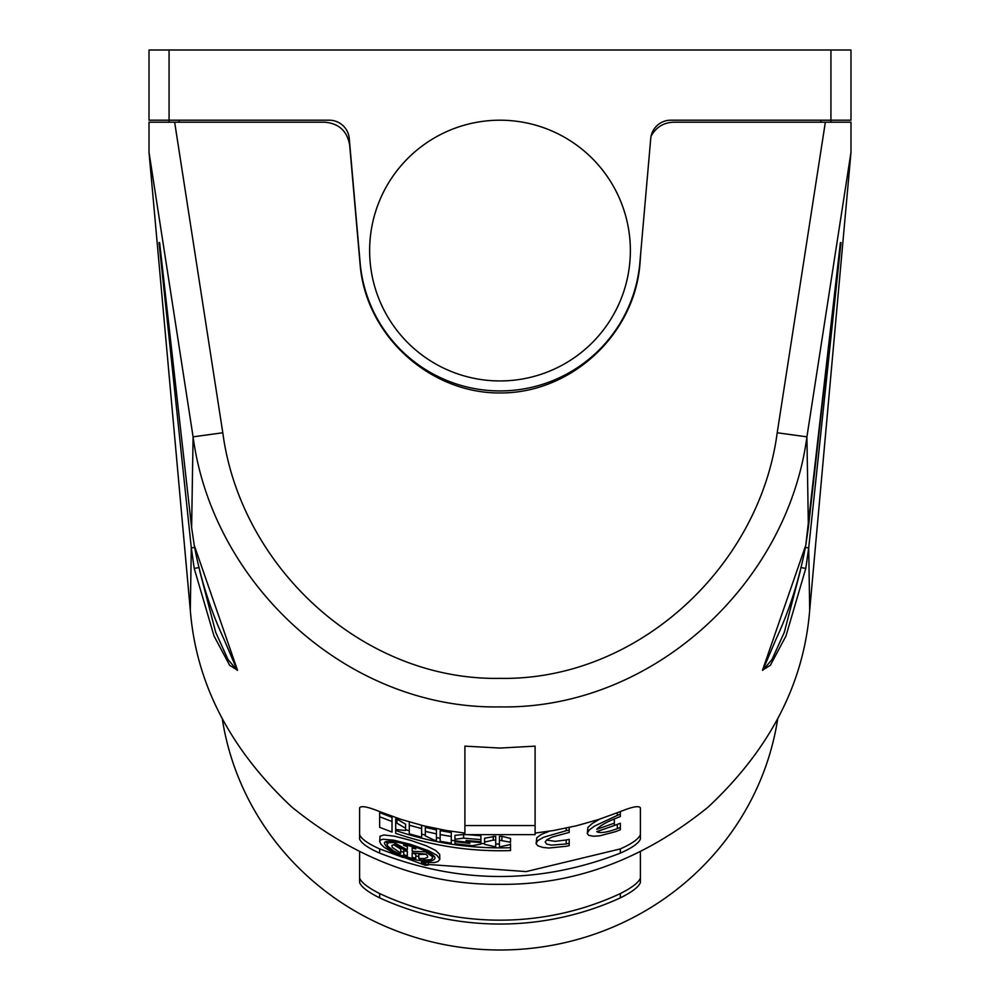 <?xml version="1.0" encoding="UTF-8"?>
<svg xmlns="http://www.w3.org/2000/svg" width="1000" height="1000" viewBox="0 0 1000 1000"><rect width="100%" height="100%" fill="white"/><g stroke="black" fill="none" stroke-linecap="round" stroke-linejoin="round"><path stroke-width="1.5" d="M171.887 406.025L190.3 610.1C196.05 683.275 229.825 748.875 291.637 806.888C356.2 859.338 425.662 885.15 500 884.325C574.338 885.15 643.8 859.338 708.363 806.888C770.175 748.875 803.95 683.275 809.7 610.1L850.987 152.287L806.912 436.838C787.262 584.862 651.625 709.625 500 706.9C348.375 709.625 212.738 584.862 193.088 436.838L149.012 152.287L171.887 406.025M670.713 120.2L850.987 120.2L850.987 50L169.062 50L169.062 120.2L329.288 120.2A20.062 20.062 0 0 1 349.263 138.512L360.138 262.8A140.4 140.4 0 0 0 639.862 262.8L650.738 138.512A20.062 20.062 0 0 1 670.713 120.2A20.062 20.062 0 0 0 651.05 136.287C655.9 127.325 663.413 122.625 673.587 122.2L825.35 122.2L777.2 432.762C759.45 567.337 636.95 680.863 500 678.363C363.05 680.863 240.55 567.337 222.8 432.762L174.65 122.2L324.688 122.2C338.888 123.425 347.212 131.062 349.663 145.087L360.138 264.812C365.925 335.613 429.975 393.888 501.012 392.962C572.062 392.863 635.262 333.675 640.025 262.787L640.837 251.7M840.088 245.325L805.788 545.188L808.375 527.5L806.912 436.838L777.2 432.762M159.6 242.575L191.625 527.5L193.088 436.838L222.8 432.762M199.15 567.55L194.213 568.413L214.05 636.062L229.638 665.275L237.488 670.188L194.213 545.188L191.625 527.5L194.213 545.188C200.438 578.65 210.438 610.15 224.188 639.688L237.262 670.337M194.213 568.413L191.3 547.875L159.025 242.575M190.3 610.1L191.3 547.875L194.625 547.513M809.7 610.1L808.7 547.875L805.788 568.413L800.85 567.55M762.738 670.337L775.812 639.688C789.562 610.163 799.562 578.65 805.788 545.188L762.513 670.188L770.362 665.275L785.95 636.05L805.788 568.413M464.9 746.137L500 748.062L535.1 746.137L535.1 834.638L464.9 834.638L464.9 746.137M403.162 857.513L379.663 848.913L379.663 853.125C459.888 884.287 540.112 884.287 620.337 853.125C632.15 847.875 638.837 843.162 640.4 838.975L640.4 807.825C638.837 805.5 632.15 806.762 620.337 811.6L598.75 819.45L576.525 825.763L553.812 830.475L535.1 833.088M379.663 853.125C367.85 847.875 361.163 843.162 359.6 838.975L359.6 807.825C361.163 805.5 367.85 806.762 379.663 811.6L401.25 819.45L423.475 825.763L446.188 830.475L464.9 833.088M484.513 834.638L515.487 834.638M237.963 122.2L275.6 122.2M307.6 122.2L322.5 122.2M675.425 122.2L690.387 122.2M722.4 122.2L762.038 122.2M808.375 527.5L840.4 242.575M840.975 242.575L808.7 547.875L805.375 547.513M159.913 245.325L191.625 527.5M435.025 858.225C433.312 862.125 424.913 862.212 409.812 858.487C394.688 853.375 386.25 848.337 384.487 843.363C383.35 835.85 435.775 851.137 435.025 858.225M428.325 865.062L425.225 865.288L395.662 854.312L384.113 847.288L380.825 844.05L379.675 841.475L380.5 839.975L382.975 839.225L393.787 840.188L410.825 844.463L428.4 850.675L436.875 855.238L439.837 859.312L438.038 861.488L434.338 862.575L421.425 862.288L428.325 865.062L428.325 862.9M379.663 816.787L379.663 812.588L392.013 817.362L392.013 821.5L379.663 816.787L379.663 827.337L392.013 832.05L392.013 821.5M395.712 830.475L395.712 833.35C432.863 846.05 471.138 851.8 510.525 850.575L510.525 847.7C471.138 848.925 432.863 843.175 395.712 830.475L395.712 829.513L405.588 830.487L405.588 826.425M199.65 570.7L215.7 632.325L228.05 659.613L237.262 670.4M535.1 825.55L464.9 825.55M174.65 122.2L149.012 122.2L149.012 152.287M436.45 833.863L436.45 829.9L425.337 827.425L425.337 835.888L433.988 840.062L436.45 840.575L436.45 833.863L425.337 831.413M850.987 152.287L850.987 122.2L825.35 122.2M640.4 834.625C638.825 838.838 632.15 843.6 620.337 848.913L526.163 871.587L428.325 864.463M501.887 836.325L510.525 838.388L510.525 842.262L499.425 840.2L499.425 836.325L501.887 836.325L501.887 840.2M599.6 819.175L592.112 823.6L587.888 827.5L587.275 833.637L588.862 835.375L593.462 836.237L599.763 835.825L615.662 831.612L620.337 829.762L620.337 823.225L612.925 826.05M620.337 827.425L617.325 828.637C606.912 832.45 600.05 833.45 596.763 831.637L614.325 825.512L614.325 819.013L612.925 819.55M569.2 843.312L566.188 843.962L566.188 839.987L569.2 839.338L569.2 845.65L566.188 846.287L548.962 848.025L542.825 847.438L537.837 845.763L536.125 843.688L536.788 837.725L541.337 834.425L549.375 831.2M566.188 839.987L555.112 841.338L546.538 840.05M405.588 830.487L405.588 828.25L396.95 823.225L396.95 819.112L395.712 818.688L395.712 829.513M396.95 819.112L405.588 824.188L405.588 828.25M469.787 843.413L469.787 842.55L469.787 843.413L454.975 841.663L454.975 843.75L472.262 845.713L480.9 844.112L480.9 835.75L467.275 834.638M464.9 834.388L454.975 835.35L454.975 840.8L451.275 840.238M451.275 832.562L440.163 830.638L440.163 841.3L451.275 843.2L451.275 832.562M379.675 841.45L380.037 836.188L384.087 834.963L394.837 836.275L410.8 840.4L426.388 845.837L435.688 850.45L439.663 854.325L439.837 859.188M499.425 844L495.712 843.975M484.6 843.625L480.9 843.425M440.163 838.3L436.45 837.575M425.337 835.088L421.637 834.163M409.288 830.75L405.588 829.613M495.712 843.012L495.712 836.3L484.6 838.188L484.6 842.075L493.25 840.125L493.25 836.263M359.6 834.625C361.175 838.838 367.85 843.6 379.663 848.913M386.9 841.488L387.575 845.962L393.237 850.688L398.325 853.475L400.737 853.188L392.262 847.4L391.938 845.387L394.513 844.538L407.35 851.5L407.35 855.888L403.738 854.775L403.738 856.025L415.775 859.55L415.775 858.3L412.163 857.3L412.163 852.913L425.9 854.112L427.575 855.85L427.625 857.275L424.663 858.538L418.787 858.475L421.188 860.175L430.675 859.688L432.45 858.425L432.188 856.475L425.625 851.875L412.163 851.287L412.163 847.95L415.775 848.962L415.775 847.712L403.738 844.188L403.738 845.425L407.35 846.538L407.35 849.875L407.35 846.538M480.9 842.575L466.087 841.35L466.087 840.487L480.9 841.712M466.087 841.35L466.087 840.487M510.525 847.7L510.525 843.825M169.062 122.2L169.062 120.2L149.012 120.2L149.012 50L169.062 50M407.35 849.875L393.888 842.562L393.888 841.737M386.9 844.275L388.713 842.65L393.888 842.562M762.738 670.4L771.95 659.613L784.3 632.325L800.35 570.7M433.837 856L432.625 856.538M418.787 856.525L415.775 855.95M403.738 852.375L400.737 851.15M386.9 842.9L385.8 841.775M454.975 841.663L454.975 837.75M454.975 840.8L469.787 842.55M480.9 839.638L463.612 838.138L463.612 834.237M454.975 839.275L463.612 838.138M421.637 828.587L409.288 825.212L409.288 833.85L421.637 837.212L421.637 825.312M409.288 825.212L409.288 821.938M396.95 823.225L395.712 822.8M566.188 843.962L551.388 845.138L546.65 844.025L545.15 841.975L547 839.688L552.25 837.025L569.2 832.412L569.2 827.475M536.1 843.363L537.837 840.55L543.95 837.138L566.188 830.725L566.188 828.125M569.2 830.075L566.188 830.725M587.25 833.325L589.275 829.938L594.562 826.075L617.325 815.4L617.325 812.8M614.325 823.175L596.763 829.312C600.05 825.65 606.912 821.787 617.325 817.725L620.337 816.525L620.337 811.6M620.337 814.188L617.325 815.4M510.525 842.262L510.525 840.625M510.525 844.5L499.425 846.912L499.425 840.2M484.6 844.312L484.6 842.075L484.6 844.312L495.712 846.888L495.712 840.175L493.25 840.125M416.5 847.525L415.775 847.475M400.737 853.188L400.737 849.087L393.562 844.65M403.738 854.775L403.738 850.7L407.35 851.5M415.775 858.3L415.775 854.275L412.163 852.913M426.075 854.25L418.787 854.463L418.787 858.475M451.275 836.488L440.163 834.587M412.163 851.287L412.163 847.95M425.625 851.875L425.625 851.05M630.363 250.562A130.363 130.363 0 0 0 500 120.2A130.363 130.363 0 0 0 369.637 250.562A130.363 130.363 0 0 0 500 380.938A130.363 130.363 0 0 0 630.363 250.562M830.938 50L830.938 122.2M222.325 719.062A280.788 271.225 0 0 0 500 950A280.788 271.225 0 0 0 777.675 719.062M640.4 878.037C638.737 882.463 632.05 887.638 620.337 893.575A276.788 267.35 180 0 1 379.663 893.575L379.663 897.875A280.788 271.225 0 0 0 620.337 897.875C632.062 892.025 638.75 886.912 640.4 882.513L640.4 851.963M379.663 897.875C367.938 892.025 361.25 886.912 359.6 882.513L359.6 851.963M379.663 893.575C367.95 887.638 361.262 882.463 359.6 878.037M620.337 848.913L620.337 853.125M617.325 828.637L617.325 824.45M179.1 120.2L179.1 122.2M820.9 120.2L820.9 122.2M620.337 893.575L620.337 897.875M432.625 854.938L432.625 857.725"/></g></svg>
